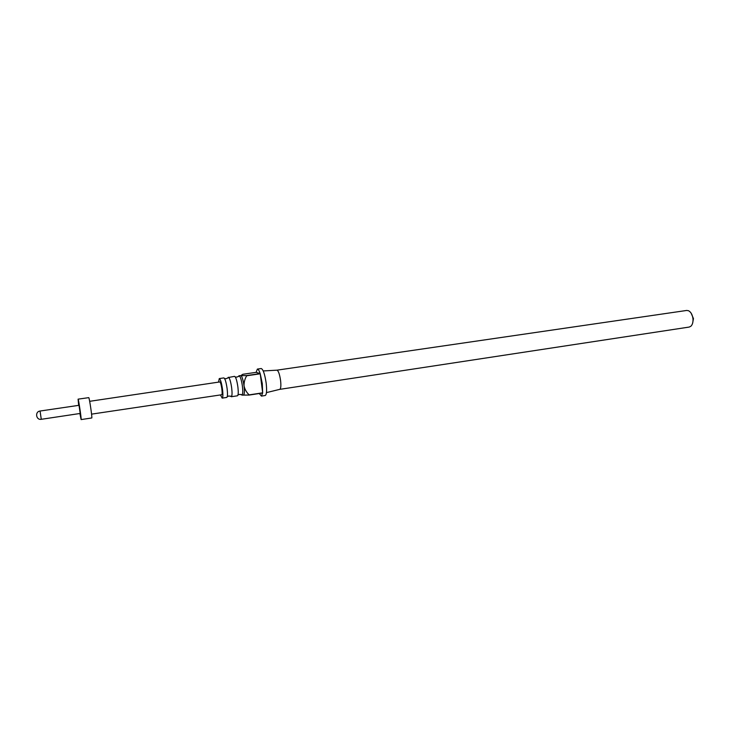 <?xml version="1.0" encoding="UTF-8"?>
<svg xmlns="http://www.w3.org/2000/svg" width="730" height="730" viewBox="0 0 730 730"><rect width="100%" height="100%" fill="white"/><g stroke="black" fill="none" stroke-linecap="round" stroke-linejoin="round"><path stroke-width="1.09" d="M231.264 396.737L237.432 395.797C238.336 395.213 238.482 392.229 237.87 386.836C236.903 380.412 235.79 376.917 234.54 376.351L228.773 377.437C229.904 378.897 230.862 382.347 231.656 387.767C232.186 392.229 232.167 395.122 231.602 396.445L230.516 396.107M222.175 398.124L226.747 397.43C227.605 396.846 227.714 393.853 227.094 388.451C226.118 382 225.032 378.487 223.836 377.912L219.265 378.578C220.433 379.162 221.509 382.675 222.486 389.136C223.115 394.547 223.015 397.54 222.175 398.124L220.451 394.939M238.454 376.543L239.431 375.85C240.617 377.264 241.612 380.695 242.406 386.161C242.935 390.669 242.889 393.561 242.26 394.857L241.128 394.483M227.824 378.076L228.362 377.255M239.029 375.704L246.63 375.567L260.172 373.587C259.15 370.539 258.219 369.042 257.38 369.079L261.194 368.531C263.147 369.27 264.798 374.107 266.158 383.031C266.97 390.523 266.651 394.674 265.209 395.514L261.404 396.098L262.645 393.005L249.14 395.067L241.922 395.113M257.38 369.079L256.111 372.346L242.789 374.289L241 375.521C242.187 376.826 243.209 380.275 244.039 385.915C244.851 389.437 246.557 392.43 249.149 394.884L262.663 392.822L262.298 383.615L260.236 373.796L246.694 375.777C244.805 378.943 243.92 382.319 244.039 385.915C244.587 390.587 244.513 393.507 243.82 394.693M259.314 393.516L261.404 396.098M263.238 370.95L276.916 370.174C278.395 370.694 279.608 374.125 280.576 380.467C281.141 385.778 280.868 388.743 279.773 389.355L266.459 392.612M691.091 313.088L693.464 318.608L692.606 323.262M279.773 389.355L689.184 327.067L690.826 326.283C692.469 324.722 693.19 322.259 692.989 318.891C692.469 314.776 690.981 312.048 688.509 310.715L686.711 310.451L276.916 370.174M221.546 394.738L221.664 394.757C223.015 394.903 221.226 382.191 219.867 381.954L219.657 381.991M79.88 413.509L81.121 419.586L91.77 417.962C92.427 418.436 89.452 398.188 88.795 397.64L78.083 399.155L78.657 405.332M81.121 419.586C81.66 420.079 78.667 399.757 78.128 399.201L78.083 399.155M79.013 405.305L40.05 411.036L41.282 419.303L80.209 413.454L79.013 405.305M218.544 382.128L219.265 378.578M260.172 373.587L256.111 372.346M262.663 392.822L260.236 373.796M237.989 394.957L239.522 394.392L242.26 394.857M227.267 396.6L228.846 396.007L231.602 396.445M224.575 378.551L226.263 378.66L228.773 377.437M235.315 376.99L236.94 377.1L239.431 375.85M89.662 401.317L219.757 381.945M91.569 414.138L221.664 394.757M40.05 411.036C34.712 411.62 36.007 420.307 41.282 419.303"/></g></svg>
